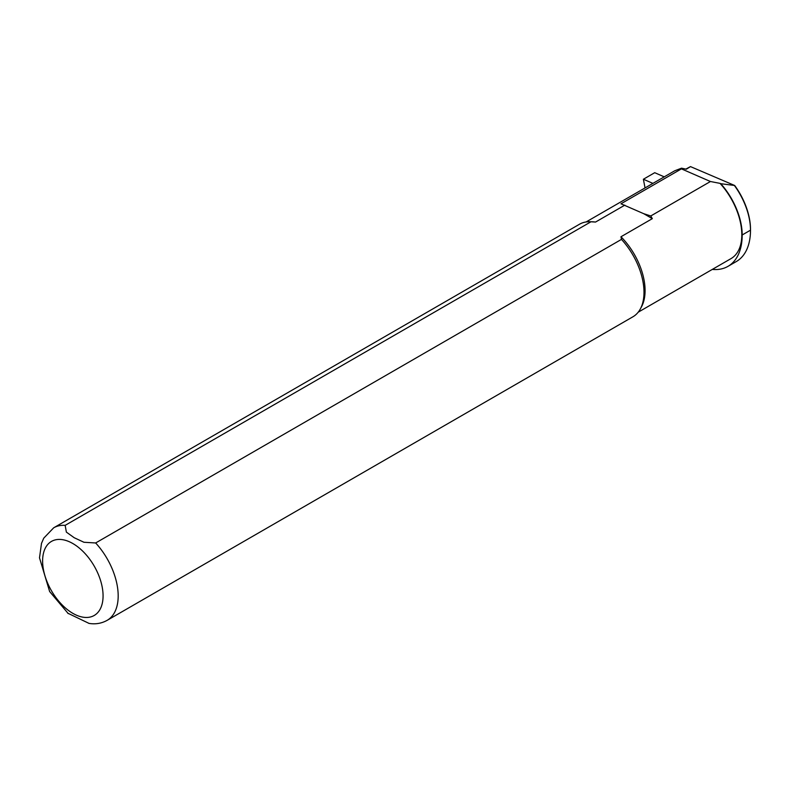 <?xml version="1.0" encoding="UTF-8"?>
<svg xmlns="http://www.w3.org/2000/svg" width="790" height="790" viewBox="0 0 790 790"><rect width="100%" height="100%" fill="white"/><g stroke="black" fill="none" stroke-linecap="round" stroke-linejoin="round"><path stroke-width="1.19" d="M645.045 187.931L643.386 179.241L654.722 172.694L664.242 176.851M643.386 179.241L652.905 183.389M712.313 269.41A68.533 39.569 -120 0 0 727.995 266.349A68.533 39.569 -120 0 0 742.185 234.976A52.634 30.385 -120 0 0 720.757 183.695L734.7 185.502L690.49 166.601L686.352 169.198L681.513 168.181L681.434 168.872L710.447 181.512L720.045 183.379A52.101 30.079 60 0 1 731.017 258.606L638.202 312.198M720.045 183.379L720.757 183.695M734.7 185.502A51.567 29.773 60 0 1 750.5 229.307L750.5 230.176A52.634 30.385 -120 0 0 734.641 185.828M710.447 181.512L650.763 215.966L652.323 218.652L643.692 213.675L620.98 203.781L681.434 168.872M650.763 215.966L643.692 213.675M652.323 218.652L620.97 236.763L621.463 239.39A53.434 30.849 60 0 1 640.246 309.107A53.434 30.849 60 0 1 632.938 316.78L107.114 620.357A53.434 30.849 60 0 0 95.649 542.967L83.947 542.266L74.221 537.733L66.38 532.124L65.155 525.36L590.969 221.783L595.522 222.069L624.831 205.143M621.463 239.39L95.649 542.967M65.155 525.36A53.434 30.849 60 0 0 53.681 527.809L579.505 224.232A53.434 30.849 60 0 1 589.804 221.733L592.243 221.783A52.101 30.079 60 0 1 595.522 222.069M589.804 221.733A53.434 30.849 60 0 1 590.969 221.783M67.683 613.139L89.033 623.399M620.97 236.763A52.101 30.079 60 0 1 641.421 306.974L640.246 309.107M681.513 168.181L674.749 170.778L586.101 221.96M727.995 266.349L736.31 261.549A68.533 39.569 -120 0 0 750.5 230.176L742.185 234.976M690.49 166.601L685.858 169.09M72.848 543.54A42.749 24.678 -120 0 0 46.669 580.788A42.749 24.678 -120 0 0 99.017 611.016A42.749 24.678 -120 0 0 72.848 543.54M53.681 527.809L43.756 538.158L41.495 543.382L39.5 557.829L49.632 591.532L68.296 613.633M88.747 623.35C95.333 624.485 101.466 623.488 107.114 620.357"/></g></svg>
